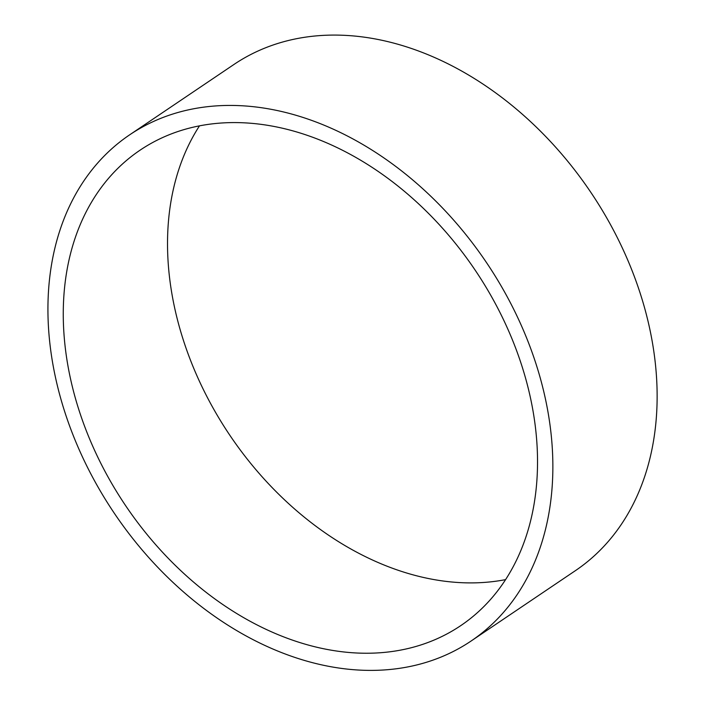 <?xml version="1.0" encoding="UTF-8"?>
<svg xmlns="http://www.w3.org/2000/svg" width="705" height="705" viewBox="0 0 705 705"><rect width="100%" height="100%" fill="white"/><g stroke="black" fill="none" stroke-linecap="round" stroke-linejoin="round"><path stroke-width="1.06" d="M199.471 125.869A286.741 210.733 -124 0 0 181.053 332.716A286.741 210.733 -124 0 0 505.582 579.625M524 372.769A286.741 210.733 56 0 1 460.762 625.626A286.741 210.733 56 0 1 125.701 505.767A286.741 210.733 56 0 1 140.031 150.2A286.741 210.733 56 0 1 524 372.769M129.658 134.831L233.919 64.49A305.291 224.366 56 0 1 642.731 301.458A305.291 224.366 56 0 1 575.395 570.662L471.134 640.995A305.291 224.366 56 0 1 114.404 513.39A305.291 224.366 56 0 1 129.658 134.831A305.291 224.366 56 0 1 538.461 371.791A305.291 224.366 56 0 1 471.134 640.995"/></g></svg>
